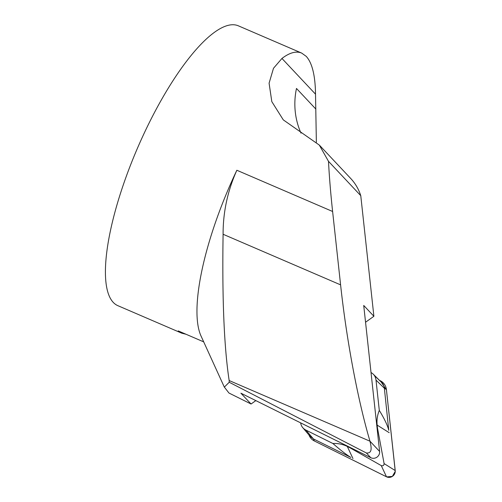 <?xml version="1.0" encoding="UTF-8"?>
<svg xmlns="http://www.w3.org/2000/svg" width="502" height="502" viewBox="0 0 502 502"><rect width="100%" height="100%" fill="white"/><g stroke="black" fill="none" stroke-linecap="round" stroke-linejoin="round"><path stroke-width="0.75" d="M316.367 142.242L315.52 94.175C315.275 75.513 312.175 62.907 306.226 56.356L301.696 53.099C296.218 50.815 289.641 52.597 281.948 58.445L273.49 68.291L269.085 83.188L271.814 101.63L283.291 119.884L319.303 145.078L328.49 161.324C329.325 177.112 330.699 193.835 332.613 211.486L236.85 170.253A152.344 44.289 113.3 0 0 201.026 336.001L224.319 387.117M203.705 341.875L178.241 330.912L181.856 333.215L186.004 334.25M301.696 53.099L238.368 25.828A152.344 44.289 113.3 0 0 137.441 148.234A152.344 44.289 113.3 0 0 117.863 305.674L181.856 333.228M366.366 452.98L229.226 382.254A208.707 60.673 113.3 0 1 229.163 380.541L369.98 441.202C371.229 446.629 372.842 453.582 366.366 452.98L370.815 457.717A6.093 5.786 -43.2 0 0 379.606 451.442L363.724 305.454L373.89 316.279L360.769 195.68A49.51 47 -43.2 0 0 350.678 178.442L319.316 145.065M365.55 322.24L373.89 316.279M229.226 382.254L224.356 387.105L228.956 393.028L251.063 404.01L255.832 400.609M315.89 109.116L296.481 88.459A76.172 72.307 -43.2 0 0 301.012 133.155M251.063 404.01L240.891 393.185L370.815 457.717M360.769 195.68L328.49 161.324M369.974 441.17C357.882 400.376 346.581 340.237 340.594 284.86L332.613 211.486M229.163 380.541C223.076 340.438 222.304 284.935 223.095 234.265C223.039 212.12 227.626 190.779 236.85 170.253M350.089 447.42L349.743 447.665L347.296 446.447A30.471 28.921 -43.2 0 0 332.92 443.517L305.963 430.126A11.439 10.856 136.8 0 1 302.662 427.547A11.439 10.856 136.8 0 1 302.21 426.976A11.439 10.856 136.8 0 1 300.629 422.86M371.016 372.515A11.439 10.856 136.8 0 1 373.162 374.09A11.439 10.856 136.8 0 1 374.348 375.446A11.439 10.856 136.8 0 1 376.004 380.096L379.299 410.391A30.471 28.921 -43.2 0 0 377.159 425.119L377.46 427.873L377.071 428.15M314.221 440.9L386.716 476.9L392.376 476.392L395.25 471.378L386.452 389.922L380.315 380.736A12.186 11.571 136.8 0 1 386.402 389.527L395.218 470.569L384.093 463.578L377.46 427.873M349.743 447.665L381.263 465.605C383.064 466.138 384.011 465.461 384.093 463.578M302.662 427.547L310.117 436.345L313.417 438.924L350.86 457.41C346.405 454.737 340.425 450.106 332.92 443.517M395.218 470.569A6.049 5.742 -43.2 0 1 386.496 476.8L314.371 440.976A12.186 11.571 136.8 0 1 308.943 434.958M379.299 410.391C384.394 418.699 387.557 425.345 388.774 430.327L384.363 388.247L376.004 380.096M386.402 389.527L384.363 388.247A11.439 10.856 136.8 0 0 382.555 383.371L373.162 374.09M382.555 383.371L374.348 375.446M369.98 441.202L379.606 451.442M340.594 284.86L223.095 234.265M315.52 94.175L281.948 58.445M380.315 380.736L379.926 380.56M347.296 446.447L352.962 458.571M314.371 440.976L313.417 438.924L305.963 430.126M386.496 476.8L381.263 465.605M377.159 425.119L389.201 432.686"/></g></svg>
